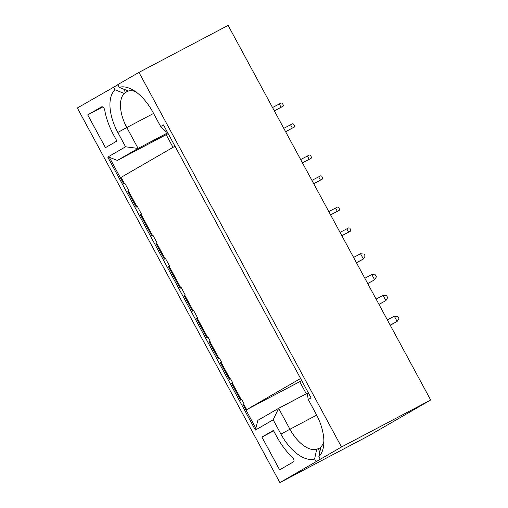 <?xml version="1.0" encoding="UTF-8"?>
<svg xmlns="http://www.w3.org/2000/svg" width="508" height="508" viewBox="0 0 508 508"><rect width="100%" height="100%" fill="white"/><g stroke="black" fill="none" stroke-linecap="round" stroke-linejoin="round"><path stroke-width="0.76" d="M128.105 90.868A31.21 16.345 -117.8 0 0 127.832 91.008A31.21 16.345 -117.8 0 0 125.59 92.697L124.187 93.44A31.21 16.345 -117.8 0 0 126.816 127.54L153.575 113.436M135.465 91.586A31.21 16.345 -117.8 0 0 128.416 90.996L119.221 87.344A38.659 20.244 -117.8 0 1 132.156 89.541A38.659 20.244 -117.8 0 1 152.902 112.185L160.655 126.524L163.462 124.898L311.08 397.904L308.267 399.529L316.02 413.868A38.659 20.244 62.2 0 1 323.704 445.173A38.659 20.244 62.2 0 1 318.846 456.533L320.307 459.245L341.503 446.996L430.67 400.006L369.043 435.61L279.876 482.6L320.307 459.245M123.647 89.097L125.59 92.697M119.221 87.344L117.761 84.633L138.957 72.39L228.124 25.4L430.67 400.006M279.876 482.6L77.33 107.994L117.85 84.804M113.532 87.078L114.992 89.783L124.187 93.44M114.992 89.783A38.659 20.244 -117.8 0 0 117.818 132.455L125.571 146.793L138.113 148.431L126.816 127.54L117.818 132.455M167.126 131.667L166.434 132.067L167.138 131.699M167.742 132.817L138.113 148.431L117.342 160.433L168.186 133.629M160.655 126.524L166.434 132.067M125.571 146.793L107.753 157.086L109.322 157.29L117.342 160.433M128.543 191.167L127.845 191.535L128.969 190.925L128.543 191.167L136.957 206.724M127.845 191.535L136.258 207.105L137.382 206.489L141.37 213.868L140.951 214.109L152.686 235.814M140.951 214.109L140.246 214.478L151.987 236.195L153.111 235.579L157.099 242.951L156.674 243.199L165.087 258.756M156.674 243.199L155.975 243.567L164.389 259.137L165.513 258.521L169.501 265.894L169.081 266.141L180.816 287.839M169.081 266.141L168.377 266.51L180.118 288.22L181.242 287.604L185.23 294.983L184.81 295.224L193.218 310.782M184.81 295.224L184.106 295.593L192.526 311.163L193.65 310.547L197.637 317.925L197.212 318.167L207.594 337.369M197.212 318.167L196.507 318.535L206.896 337.75L208.026 337.134L210.236 341.236L209.817 341.478L218.846 358.184M209.817 341.478L209.112 341.846L218.154 358.559L219.278 357.95L221.494 362.045L221.069 362.287L230.099 378.993M221.069 362.287L220.364 362.661L229.406 379.374L230.53 378.758L232.747 382.854L232.321 383.102L241.351 399.802M232.321 383.102L231.616 383.47L240.659 400.183L241.783 399.574L243.999 403.67L242.875 404.279L243.999 403.67M174.987 146.215L121.082 177.362L124.549 183.782M109.322 157.29L123.857 184.163L124.981 183.547L128.969 190.925M231.616 383.47L232.747 382.854M220.364 362.661L221.494 362.045M209.112 341.846L210.236 341.236M196.507 318.535L197.637 317.925M184.106 295.593L185.23 294.983M168.377 266.51L169.501 265.894M155.975 243.567L157.099 242.951M140.246 214.478L141.37 213.868M116.916 141.04L105.442 147.669L87.719 114.897L101.594 106.877A2.794 1.46 62.2 0 1 101.619 106.864A2.794 1.46 62.2 0 1 103.416 107.537A2.794 1.46 62.2 0 1 104.705 110.052A47.974 25.127 -117.8 0 0 113.589 134.893L116.916 141.04M102.724 106.985L87.719 114.897M320.77 447.485A31.21 16.345 62.2 0 1 320.046 447.91A31.21 16.345 62.2 0 1 318.059 448.666L316.655 449.402L314.617 458.978L316.078 461.683M314.617 458.978A38.659 20.244 62.2 0 1 280.937 434.137L273.183 419.799L255.372 430.092L257.867 420.332L278.638 408.33L273.183 419.799M107.753 157.086L255.372 430.092M261.912 437.064L273.387 430.435L276.714 436.575A47.974 25.127 -117.8 0 0 292.525 457.416A2.794 1.46 62.2 0 1 293.929 459.899A2.794 1.46 62.2 0 1 293.51 461.823L279.635 469.837L261.912 437.064L273.634 430.886M242.875 404.279L256.051 428.657M243.573 403.911L246.672 409.645L301.733 380.619M341.503 446.996L138.957 72.39M318.059 448.666L319.83 451.93M318.846 456.533L320.885 446.964A31.21 16.345 -117.8 0 0 323.888 441.287M316.687 415.125L289.935 429.222A31.21 16.345 -117.8 0 0 316.655 449.402M280.937 434.137L289.935 429.222L278.638 408.33L307.188 393.287M308.267 399.529L306.959 391.966L307.651 391.566M390.233 325.222L397.142 321.443L394.303 316.198L387.337 319.869M394.303 316.198L397.859 316.478L398.92 318.44L397.142 321.443L390.176 325.114M330.625 214.979L339.293 210.306L339.655 209.334L338.55 207.283L337.522 207.023L335.547 208.032L337.325 211.309L330.568 214.871M339.293 210.306L337.325 211.309M328.797 211.595L335.547 208.032M341.878 235.788L350.545 231.115L341.82 235.68M340.049 232.404L346.805 228.848L348.577 232.124M346.805 228.848L348.774 227.838L349.802 228.098L350.907 230.143L350.545 231.115M302.495 162.947L311.163 158.274L311.525 157.309L310.413 155.257L309.391 154.997L307.416 156.007L309.188 159.283L302.438 162.839M311.163 158.274L309.188 159.283M300.666 159.563L307.416 156.007M311.918 180.378L320.643 175.806L321.666 176.066L322.777 178.118L322.415 179.083L313.69 183.655M318.668 176.816L320.44 180.092M313.747 183.763L322.415 179.083M274.364 110.922L283.032 106.248L283.394 105.277L282.283 103.232L281.261 102.965L279.286 103.975L281.057 107.252L274.301 110.814M283.032 106.248L281.057 107.252M272.529 107.537L279.286 103.975M283.781 128.346L292.513 123.781L293.535 124.041L294.646 126.086L294.284 127.057L285.56 131.623M290.538 124.79L292.31 128.067M285.617 131.731L294.284 127.057M378.981 304.406L385.89 300.634L383.051 295.389L376.085 299.06M383.051 295.389L386.607 295.662L387.668 297.631L385.89 300.634L378.924 304.305M367.728 283.597L374.637 279.819L371.799 274.574L364.833 278.244M371.799 274.574L375.349 274.853L376.415 276.822L374.637 279.819L367.671 283.489M356.476 262.788L363.385 259.01L360.547 253.765L353.581 257.435M360.547 253.765L364.096 254.044L365.163 256.007L363.385 259.01L356.419 262.68M300.584 378.498L246.672 409.645M173.012 147.358L166.173 134.703M299.72 381.692L306.254 393.776"/></g></svg>
